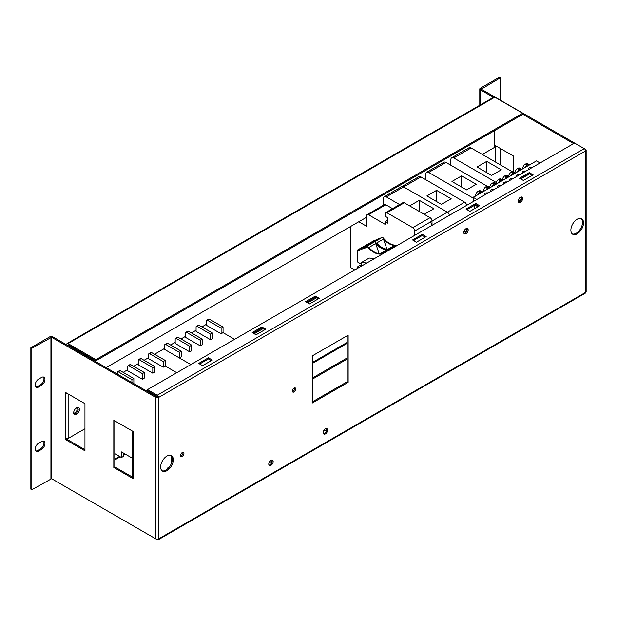 <?xml version="1.0" encoding="UTF-8"?>
<svg xmlns="http://www.w3.org/2000/svg" width="617" height="617" viewBox="0 0 617 617"><rect width="100%" height="100%" fill="white"/><g stroke="black" fill="none" stroke-linecap="round" stroke-linejoin="round"><path stroke-width="0.93" d="M383.458 239.064L376.655 242.99A18.495 10.674 60 0 0 387.777 249.322L394.587 245.396A18.495 10.674 60 0 1 383.458 239.064L386.998 249.268M364.269 248.196L363.112 248.867L364.269 248.412L364.269 247.286L380.936 237.869L365.387 246.846L365.387 247.972L366.537 247.301M378.668 238.972L363.112 247.741L363.112 248.867M362.002 249.098L360.845 249.762L362.002 249.307L362.002 248.181L378.668 238.764M376.401 239.866L360.845 248.636L360.845 249.762M359.726 249.993L358.577 250.656L359.726 250.201L359.726 249.083L376.401 239.658M374.133 240.769L358.577 249.538L358.577 250.656M361.377 264.223L357.829 262.179L357.829 249.831L374.133 240.553M365.387 247.972L366.537 247.51L366.537 246.391L382.625 237.198A18.495 10.674 -120 0 0 396.23 245.057L397.055 245.535M373.162 242.566L372.043 242.797L373.162 242.566M366.537 246.391L382.625 237.198M367.069 246.183A18.495 10.674 -120 0 0 380.681 254.042L388.455 249.546A18.495 10.674 -120 0 1 374.843 241.694A18.495 10.674 -120 0 0 388.455 249.546L396.23 245.057M388.455 249.546L389.281 250.024L388.455 249.546M361.377 264.624L357.829 266.667L359.14 267.423M375.684 243.553L368.881 247.479A18.495 10.674 60 0 0 380.003 253.818L386.805 249.885A18.495 10.674 60 0 1 375.684 243.553L379.224 253.757M357.829 249.831L358.577 249.538M359.726 249.083L360.845 248.636M362.002 248.181L363.112 247.741M357.829 268.179L357.829 266.667M364.269 247.286L365.387 246.846M380.681 254.042L381.507 254.512M169.097 467.347A2.753 1.589 -120 0 0 168.225 467.424A2.753 1.589 -120 0 0 167.654 468.681L167.654 468.866M518.234 169.22L518.234 168.102L519.691 168.942A4.126 2.383 120 0 0 518.72 169.505L517.262 168.665A4.126 2.383 -60 0 0 514.91 172.59M518.234 168.102A4.126 2.383 -60 0 1 519.815 168.132L521.758 169.251A4.126 2.383 -60 0 1 521.866 169.32M517.524 171.835A4.126 2.383 -60 0 1 521.758 169.251M511.917 172.868L511.917 171.75L513.375 172.59A4.126 2.383 120 0 0 512.403 173.153L510.945 172.313A4.126 2.383 -60 0 0 508.585 176.238M511.917 171.75A4.126 2.383 -60 0 1 513.491 171.781L515.442 172.899A4.126 2.383 -60 0 1 515.55 172.968M511.2 175.483A4.126 2.383 -60 0 1 515.442 172.899M505.601 176.516L505.601 175.398L507.058 176.238A4.126 2.383 120 0 0 506.087 176.801L504.629 175.961A4.126 2.383 -60 0 0 502.269 179.886M505.601 175.398A4.126 2.383 -60 0 1 507.174 175.429L509.118 176.547A4.126 2.383 -60 0 1 509.233 176.616M504.883 179.131A4.126 2.383 -60 0 1 509.118 176.547M499.276 180.164L499.276 179.046L500.734 179.886A4.126 2.383 120 0 0 499.762 180.449L498.305 179.609A4.126 2.383 -60 0 0 495.952 183.534M499.276 179.046A4.126 2.383 -60 0 1 500.857 179.077L502.801 180.195A4.126 2.383 -60 0 1 502.909 180.264M498.567 182.779A4.126 2.383 -60 0 1 502.801 180.195M492.96 183.812L492.96 182.694L494.418 183.534A4.126 2.383 120 0 0 493.446 184.097L491.988 183.257A4.126 2.383 -60 0 0 489.628 187.19M492.96 182.694A4.126 2.383 -60 0 1 494.533 182.725L496.484 183.843A4.126 2.383 -60 0 1 496.592 183.92M492.243 186.427A4.126 2.383 -60 0 1 496.484 183.843M486.643 187.46L486.643 186.342L488.101 187.182A4.126 2.383 120 0 0 487.129 187.745L485.672 186.905A4.126 2.383 -60 0 0 483.281 191.039L483.767 191.324M486.643 186.342A4.126 2.383 -60 0 1 488.217 186.373L490.16 187.491A4.126 2.383 -60 0 1 490.276 187.568M485.926 190.075A4.126 2.383 -60 0 1 490.16 187.491M488.132 192.951A2.753 1.589 0 0 0 484.376 194.432A2.753 1.589 0 0 0 484.569 195.011M500.773 185.655A2.753 1.589 0 0 0 497.017 187.136A2.753 1.589 0 0 0 497.209 187.715M513.406 178.359A2.753 1.589 0 0 0 509.657 179.84A2.753 1.589 0 0 0 509.843 180.419M526.046 171.063A2.753 1.589 0 0 0 522.291 172.544A2.753 1.589 0 0 0 522.483 173.122M532.363 167.415A2.753 1.589 0 0 0 528.607 168.896A2.753 1.589 0 0 0 528.8 169.474M519.73 174.711A2.753 1.589 0 0 0 515.974 176.192A2.753 1.589 0 0 0 516.159 176.77M507.089 182.007A2.753 1.589 0 0 0 503.333 183.488A2.753 1.589 0 0 0 503.526 184.067M494.448 189.303A2.753 1.589 0 0 0 490.7 190.784A2.753 1.589 0 0 0 490.885 191.363M540.06 162.973L536.466 160.898L473.278 197.378L473.278 201.535M474.928 205.068L477.843 206.749M473.278 197.378L476.872 199.453M520.763 178.938L529.517 173.886M526.016 164.731L526.016 163.613L527.473 164.454A4.126 2.383 120 0 0 526.502 165.017L525.044 164.168A4.126 2.383 -60 0 0 522.653 168.31L523.139 168.588M526.016 163.613A4.126 2.383 -60 0 1 527.589 163.636L529.533 164.762A4.126 2.383 -60 0 1 529.648 164.832M525.298 167.346A4.126 2.383 -60 0 1 529.533 164.762M478.861 191.956L478.861 190.83L480.319 191.671A4.126 2.383 120 0 0 479.347 192.234L477.89 191.393A4.126 2.383 -60 0 0 475.506 195.535L475.992 195.813M478.861 190.83A4.126 2.383 -60 0 1 480.442 190.861L482.386 191.98A4.126 2.383 -60 0 1 482.494 192.057M478.152 194.563A4.126 2.383 -60 0 1 482.386 191.98M501.32 169.791L491.602 175.405L477.018 166.983L486.736 161.376L501.32 169.791M486.736 161.376L486.736 172.598M450.865 165.248L450.865 159.633A4.126 2.383 60 0 1 451.721 157.744A4.126 2.383 60 0 1 453.78 157.952L496.253 182.47M451.721 157.744L469.028 147.756A4.126 2.383 60 0 1 471.087 147.957L512.156 171.673M476.239 184.275L466.521 189.889L451.937 181.467L461.655 175.853L476.239 184.275M461.655 175.853L461.655 187.082M425.784 179.724L425.784 174.117A4.126 2.383 60 0 1 426.64 172.228A4.126 2.383 60 0 1 428.699 172.428L472.445 197.687A2.753 1.589 60 0 1 473.278 198.381M474.396 205.376L474.396 208.747M426.64 172.228L443.947 162.232A4.126 2.383 60 0 1 446.006 162.441L487.16 186.203M41.547 377.434A4.813 2.776 -60 0 1 43.946 377.195A4.813 2.776 -60 0 1 44.686 381.051A4.813 2.776 -60 0 1 41.547 385.293L38.624 386.975A4.813 2.776 -60 0 1 36.218 387.214A4.813 2.776 -60 0 1 35.485 383.358A4.813 2.776 -60 0 1 38.624 379.116L41.547 377.434M35.786 386.844A4.813 2.776 120 0 0 37.652 386.412L40.568 384.73A4.813 2.776 120 0 0 43.568 380.936A4.813 2.776 120 0 0 43.414 377.002M41.547 441.533A4.813 2.776 -60 0 1 43.946 441.294A4.813 2.776 -60 0 1 44.686 445.15A4.813 2.776 -60 0 1 41.547 449.392L38.624 451.073A4.813 2.776 -60 0 1 36.218 451.312A4.813 2.776 -60 0 1 35.485 447.456A4.813 2.776 -60 0 1 38.624 443.214L41.547 441.533M35.786 450.942A4.813 2.776 120 0 0 37.652 450.51L40.568 448.829A4.813 2.776 120 0 0 43.568 445.034A4.813 2.776 120 0 0 43.414 441.101M256.047 334.807L252.16 332.563L261.878 326.948L265.773 329.193L256.047 334.807M264.801 329.756L261.878 328.067L253.132 333.118M261.878 328.067L261.878 326.948M416.452 242.196L412.565 239.951L422.283 234.337L426.177 236.581L416.452 242.196M425.206 237.144L422.283 235.463L413.537 240.514M422.283 235.463L422.283 234.337M469.923 211.322L466.036 209.078L475.753 203.471L479.64 205.716L469.923 211.322M478.669 206.279L475.753 204.589L467.007 209.641M475.753 204.589L475.753 203.471M523.386 180.457L519.499 178.213L529.224 172.598L533.111 174.842L523.386 180.457M532.139 175.405L529.224 173.724L520.47 178.776M529.224 173.724L529.224 172.598M309.518 303.934L305.631 301.69L315.349 296.075L319.236 298.32L309.518 303.934M318.264 298.883L315.349 297.201L306.603 302.253M315.349 297.201L315.349 296.075M202.577 365.673L198.689 363.428L208.415 357.814L212.302 360.058L202.577 365.673M211.33 360.621L208.415 358.94L199.661 363.991M208.415 358.94L208.415 357.814M269.02 465.064A3.093 1.789 120 0 0 272.19 460.976A3.093 1.789 120 0 0 271.95 459.981M273.161 461.539A3.093 1.789 -60 0 1 271.804 464.655A3.093 1.789 -60 0 1 269.421 465.48A3.093 1.789 -60 0 1 269.421 461.909A3.093 1.789 -60 0 1 272.513 460.12A3.093 1.789 -60 0 1 273.161 461.539M464.03 233.488A3.093 1.789 120 0 0 467.2 229.401A3.093 1.789 120 0 0 466.969 228.398M468.172 229.964A3.093 1.789 -60 0 1 466.822 233.072A3.093 1.789 -60 0 1 464.439 233.905A3.093 1.789 -60 0 1 464.439 230.334A3.093 1.789 -60 0 1 467.532 228.545A3.093 1.789 -60 0 1 468.172 229.964M518.473 202.052A3.093 1.789 120 0 0 521.643 197.964A3.093 1.789 120 0 0 521.404 196.97M522.614 198.527A3.093 1.789 -60 0 1 521.265 201.643A3.093 1.789 -60 0 1 518.874 202.469A3.093 1.789 -60 0 1 518.874 198.898A3.093 1.789 -60 0 1 521.974 197.116A3.093 1.789 -60 0 1 522.614 198.527M323.455 433.635A3.093 1.789 120 0 0 326.624 429.548A3.093 1.789 120 0 0 326.393 428.545M327.596 430.111A3.093 1.789 -60 0 1 326.246 433.219A3.093 1.789 -60 0 1 323.863 434.052A3.093 1.789 -60 0 1 323.863 430.481A3.093 1.789 -60 0 1 326.956 428.692A3.093 1.789 -60 0 1 327.596 430.111M312.464 355.778A1.859 1.072 180 0 1 312.711 356.317A1.859 1.072 180 0 1 312.163 357.073L312.163 355.947L348.135 335.185L348.135 382.332L312.163 403.094L312.163 401.976L347.163 381.769L347.163 335.748M348.135 382.332L347.163 381.769M295.736 389.011A2.406 1.388 -60 0 1 294.687 391.433A2.406 1.388 -60 0 1 292.828 392.073A2.406 1.388 -60 0 1 292.828 389.296A2.406 1.388 -60 0 1 295.235 387.908A2.406 1.388 -60 0 1 295.736 389.011M292.45 391.618A2.406 1.388 120 0 0 294.764 388.448A2.406 1.388 120 0 0 294.648 387.808M183.935 453.557A2.406 1.388 -60 0 1 182.887 455.978A2.406 1.388 -60 0 1 181.036 456.619A2.406 1.388 -60 0 1 181.036 453.842A2.406 1.388 -60 0 1 183.442 452.454A2.406 1.388 -60 0 1 183.935 453.557M180.65 456.164A2.406 1.388 120 0 0 182.964 452.994A2.406 1.388 120 0 0 182.856 452.354M162.024 470.779A8.939 5.16 120 0 0 168.711 467.802A8.939 5.16 120 0 0 172.297 459.156A8.939 5.16 120 0 0 170.909 455.392M173.269 459.711A8.939 5.16 -60 0 1 169.367 468.712A8.939 5.16 -60 0 1 162.479 471.103A8.939 5.16 -60 0 1 162.479 460.783A8.939 5.16 -60 0 1 171.418 455.624A8.939 5.16 -60 0 1 173.269 459.711M572.268 233.92A8.939 5.16 120 0 0 578.954 230.951A8.939 5.16 120 0 0 582.541 222.297A8.939 5.16 120 0 0 581.152 218.534M583.52 222.86A8.939 5.16 -60 0 1 579.618 231.853A8.939 5.16 -60 0 1 572.73 234.252A8.939 5.16 -60 0 1 572.73 223.932A8.939 5.16 -60 0 1 581.669 218.773A8.939 5.16 -60 0 1 583.52 222.86M79.408 409.511A4.057 2.345 -60 0 1 77.642 413.591A4.057 2.345 -60 0 1 74.51 414.678A4.057 2.345 -60 0 1 74.51 409.997A4.057 2.345 -60 0 1 78.567 407.652A4.057 2.345 -60 0 1 79.408 409.511M84.953 428.761L68.132 438.471A1.859 1.072 180 0 1 65.51 438.471L65.51 393.569A1.859 1.072 0 0 0 67.747 393.739M66.482 438.764L65.51 439.597L84.953 450.819L84.953 403.672L65.51 392.451L65.51 393.569L66.482 393.014M132.724 431.931L132.724 476.833A1.859 1.072 0 0 0 133.264 477.589L133.264 478.715L113.821 467.485L113.821 420.339L133.264 431.568L133.264 432.687A1.859 1.072 180 0 1 132.724 431.931A1.859 1.072 180 0 1 132.971 431.399M494.495 145.897L495.196 145.489A1.859 1.072 180 0 1 495.736 146.244A1.859 1.072 180 0 1 495.196 147.008L482.317 154.443M66.482 439.034L84.953 449.7M65.51 439.597L65.51 438.471M494.495 145.08L513.668 156.155L513.668 171.881M114.793 420.902L114.793 466.93L133.264 477.589L133.264 432.687M114.793 466.93L113.821 467.485M586.15 150.178A1.859 1.072 180 0 1 585.61 150.934A1.859 1.072 -120 0 0 584.291 148.658L585.61 149.422A1.859 1.072 180 0 1 586.15 150.178L586.15 291.617A1.859 1.072 180 0 1 585.61 292.373A1.859 1.072 60 0 1 585.224 293.222L158.16 539.79A1.859 1.072 60 0 1 157.227 539.698L147.509 534.083M157.566 396.939L158.538 397.495A1.859 1.072 180 0 1 155.916 397.495L51.604 337.275L31.822 348.304L30.85 347.741L49.954 336.712A1.859 1.072 180 0 1 52.576 336.712L156.888 396.939L157.566 396.939L157.227 396.345L147.509 390.731L147.509 389.612L157.227 395.227A1.859 1.072 -120 0 1 158.538 397.495L158.538 538.942A1.859 1.072 180 0 1 155.916 538.942L51.604 478.715L31.822 489.744L30.85 489.181L30.85 347.741M573.602 143.607L522.684 114.214M493.461 97.339L480.319 89.758A1.859 1.072 180 0 1 479.779 89.002A1.859 1.072 180 0 1 480.319 88.239L499.423 77.21L500.395 77.773L500.395 100.224M500.395 77.773L481.299 89.195L574.574 143.051L147.509 389.612M31.822 489.744L31.822 348.304M500.395 148.496L500.395 164.886M157.227 395.227L584.291 148.658L574.574 143.051M326.624 429.548L323.455 431.383M272.19 460.976L269.012 462.812M158.538 397.495L585.61 150.934L585.61 292.373L158.538 538.942A1.859 1.072 60 0 1 158.16 539.79M312.711 356.317L312.711 401.22A1.859 1.072 180 0 1 312.163 401.976L312.163 400.456M74.025 413.105A3.093 1.789 120 0 0 77.194 409.017A3.093 1.789 120 0 0 76.963 408.022M75.621 408.562A3.093 1.789 -60 0 1 77.526 408.161A3.093 1.789 -60 0 1 78.166 409.58A3.093 1.789 -60 0 1 76.816 412.696A3.093 1.789 -60 0 1 74.433 413.521A3.093 1.789 -60 0 1 73.824 411.67M106.116 367.624L366.583 217.246M253.255 333.188L262.001 328.144M306.726 302.322L315.472 297.271M316.444 297.834L307.698 302.885M262.973 328.699L254.227 333.751M66.744 344.895L66.744 344.332A1.859 1.072 60 0 1 67.13 343.484A1.859 1.072 60 0 1 68.063 343.576L95.913 359.657L95.913 360.775L68.063 344.695L67.716 345.451M95.913 360.775L522.684 114.384L522.684 113.258L494.834 97.177A1.859 1.072 -120 0 0 493.901 97.085L67.13 343.484M66.744 439.188L66.744 438.787M67.716 438.648L67.716 439.751M347.163 357.945L312.711 377.835M522.684 113.258L95.913 359.657M494.495 130.657L494.495 147.409M347.163 359.071L312.711 378.961M451.158 198.751L441.44 204.366L426.856 195.951L436.574 190.337L451.158 198.751M436.574 190.337L436.574 201.558M466.614 205.376A2.753 1.589 -120 0 0 464.67 202.175L420.925 176.925A4.126 2.383 60 0 0 418.866 176.717L401.559 186.704A4.126 2.383 60 0 1 403.618 186.912L447.364 212.171A2.753 1.589 60 0 1 449.307 215.372A2.753 1.589 -120 0 0 447.364 212.171L432.008 221.033L432.008 225.359A2.753 1.589 60 0 0 430.064 222.159M466.614 228.437L466.614 230.573A0.686 0.393 60 0 1 466.128 230.851M409.649 205.885L419.275 200.324L433.851 208.747L424.226 214.3M419.275 200.324L419.275 211.438M383.396 205.23L383.396 198.589A4.126 2.383 60 0 1 384.252 196.7A4.126 2.383 60 0 1 386.319 196.9L399.608 204.574M384.252 196.7L401.559 186.704A4.126 2.383 60 0 1 403.618 186.912L447.364 212.171L464.67 202.175M414.701 235.347L414.701 231.028A2.753 1.589 -120 0 0 412.758 227.658L386.998 212.788A2.753 1.589 -120 0 0 385.625 212.649A2.753 1.589 -120 0 0 385.054 213.906L385.054 216.189L387.484 217.593L387.484 223.13L385.054 221.727L385.054 224.295L368.526 214.747A2.753 1.589 -120 0 0 367.154 214.616L384.453 204.62A2.753 1.589 60 0 1 385.833 204.759L392.559 208.646M385.625 212.649L402.924 202.661A2.753 1.589 60 0 1 404.297 202.792L430.064 217.67A2.753 1.589 60 0 1 432.008 221.033L414.701 231.028M414.701 241.185L414.701 239.836M367.154 214.616A2.753 1.589 -120 0 0 366.583 215.873L366.583 226.254L358.778 221.75M350.541 226.508L350.541 267.508L354.767 269.953M385.054 221.727A3.44 1.982 120 0 0 385.44 221.542L387.484 220.362M374.658 258.469L369.159 258.053L361.377 262.541L361.377 266.135M366.876 262.958L361.377 262.541M234.614 339.319L223.053 332.648L223.053 327.033L209.441 319.182A1.373 0.794 -120 0 0 208.754 319.112L206.811 320.231A1.373 0.794 60 0 1 207.497 320.3L221.11 328.159L223.053 327.033M221.11 328.159L221.11 333.774L206.525 325.352L206.525 320.863A1.373 0.794 60 0 1 206.811 320.231M223.053 332.648L221.11 333.774M206.525 324.233L201.913 326.894M196.075 330.265L191.463 332.925M185.624 336.296L181.005 338.964M175.174 342.327L170.554 344.996M164.724 348.366L154.52 354.258M165.009 344.371A1.373 0.794 60 0 0 164.724 344.996L164.724 349.484L163.752 348.929L190.869 364.578L179.308 357.906L181.251 356.78L181.251 351.173L167.639 343.314A1.373 0.794 -120 0 0 166.952 343.245L165.009 344.371A1.373 0.794 60 0 1 165.695 344.433L179.308 352.292L181.251 351.173M191.702 350.749L189.758 351.875L175.174 343.453L175.174 338.964A1.373 0.794 60 0 1 175.459 338.332A1.373 0.794 60 0 1 176.146 338.401L189.758 346.26L191.702 345.134L191.702 350.749M202.152 339.103L202.152 344.718L200.209 345.836L185.624 337.422L185.624 332.925A1.373 0.794 60 0 1 185.91 332.301A1.373 0.794 60 0 1 186.596 332.37L200.209 340.229L202.152 339.103L188.54 331.244A1.373 0.794 -120 0 0 187.853 331.175L185.91 332.301M212.603 338.679L210.659 339.805L196.075 331.383L196.075 326.894A1.373 0.794 60 0 1 196.36 326.27A1.373 0.794 60 0 1 197.047 326.331L210.659 334.19L212.603 333.072L212.603 338.679M210.659 334.19L210.659 339.805M196.36 326.27L198.304 325.144A1.373 0.794 60 0 1 198.99 325.213L212.603 333.072M200.209 340.229L200.209 345.836M189.758 346.26L189.758 351.875M175.459 338.332L177.403 337.214A1.373 0.794 60 0 1 178.089 337.275L191.702 345.134M179.308 352.292L179.308 357.906M123.408 453.04L123.408 456.41L121.464 457.529L121.464 451.922L132.724 458.416M114.793 453.68L121.464 457.529M163.266 361.554L163.266 367.169L165.209 366.043L176.77 372.714L165.209 366.043L165.209 360.428L151.605 352.577A1.373 0.794 -120 0 0 150.91 352.508L148.967 353.626A1.373 0.794 60 0 1 149.653 353.695L163.266 361.554L165.209 360.428M163.266 367.169L148.682 358.747L148.682 354.258A1.373 0.794 60 0 1 148.967 353.626M148.682 357.629L144.07 360.289M138.231 363.66L133.619 366.321M127.781 369.691L123.169 372.36M144.309 372.498L144.309 378.113L142.365 379.231L127.781 370.817L127.781 366.321A1.373 0.794 60 0 1 128.066 365.696A1.373 0.794 60 0 1 128.752 365.765L142.365 373.624L144.309 372.498L130.696 364.639A1.373 0.794 -120 0 0 130.01 364.57L128.066 365.696M154.759 372.074L152.815 373.2L138.231 364.778L138.231 360.289A1.373 0.794 60 0 1 138.517 359.665A1.373 0.794 60 0 1 139.203 359.726L152.815 367.585L154.759 366.467L154.759 372.074M152.815 367.585L152.815 373.2M138.517 359.665L140.46 358.539A1.373 0.794 60 0 1 141.154 358.608L154.759 366.467M142.365 373.624L142.365 379.231M117.33 374.103L117.33 372.36A1.373 0.794 60 0 1 117.616 371.727A1.373 0.794 60 0 1 118.302 371.796L131.915 379.656L133.858 378.529L133.858 383.643M131.915 379.656L131.915 382.517M117.616 371.727L119.559 370.609A1.373 0.794 60 0 1 120.246 370.67L133.858 378.529M171.287 455.778L171.287 463.699M519.499 198.034L521.35 196.97M466.599 230.704L467.038 230.457M518.241 200.887L521.473 199.021M347.163 342.427L312.711 362.318M471.087 147.957L453.78 157.952M483.62 191.239L482.355 191.964M475.846 195.728L472.445 197.687M446.006 162.441L428.699 172.428M40.568 384.73L41.547 385.293M37.652 386.412L38.624 386.975M40.568 448.829L41.547 449.392M37.652 450.51L38.624 451.073M68.132 393.962L68.132 438.471M480.319 104.929L480.319 89.758M155.916 538.942L155.916 397.495M51.604 478.715L51.604 337.275M50.926 478.715L50.926 337.275M481.299 88.802L481.299 89.195M495.196 147.008L495.196 161.878M68.063 343.576L494.834 97.177M124.395 453.611L123.408 454.181M119.536 456.418L114.793 459.156M114.793 459.943L120.215 456.811M123.408 454.968L125.074 454.004M466.614 230.573L463.814 232.193M420.925 176.925L386.319 196.9M385.44 221.542L387.484 222.722M368.526 214.747L385.833 204.759M386.998 212.788L404.297 202.792M430.064 217.67L412.758 227.658M207.497 320.3L209.441 319.182M197.047 326.331L198.99 325.213M186.596 332.37L188.54 331.244M176.146 338.401L178.089 337.275M165.695 344.433L167.639 343.314M149.653 353.695L151.605 352.577M139.203 359.726L141.154 358.608M128.752 365.765L130.696 364.639M118.302 371.796L120.246 370.67M347.163 343.353L312.711 363.243M169.675 466.583L168.225 467.424M479.779 105.245L479.779 89.002M495.736 146.244L495.736 162.194M466.475 230.881L463.799 232.432"/></g></svg>
